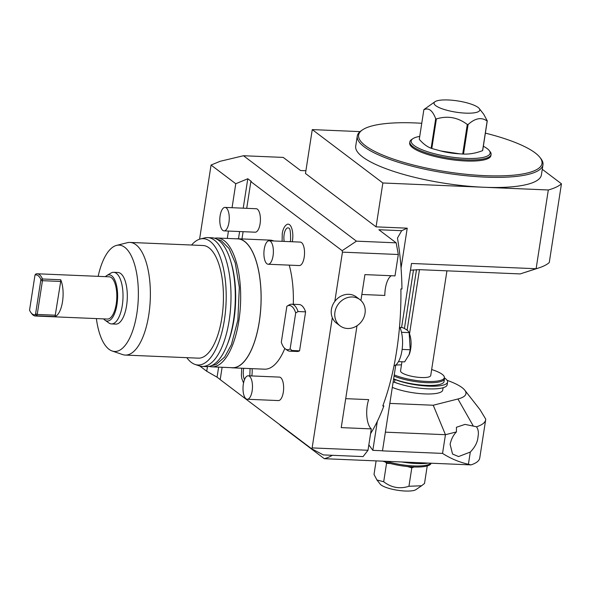 <?xml version="1.0" encoding="UTF-8"?>
<svg xmlns="http://www.w3.org/2000/svg" width="591" height="591" viewBox="0 0 591 591"><rect width="100%" height="100%" fill="white"/><g stroke="black" fill="none" stroke-linecap="round" stroke-linejoin="round"><path stroke-width="0.89" d="M332.327 455.299A152.67 61.375 92.4 0 1 324.311 458.697L280.193 425.335A152.67 61.375 92.4 0 1 279.971 424.833M363.081 456.599L323.343 454.922L311.523 448.702L312.137 447.912L368.001 450.268L363.081 456.599M356.432 241.158L396.169 242.835L398.312 254.507L342.44 252.143L342.174 250.687L356.432 241.158L243.492 155.736L220.14 161.291L211.061 165.052L199.581 239.207M243.492 155.736L283.229 157.413L300.553 170.518L305.902 170.74M368.843 444.853L372.832 450.349L382.503 450.756A152.67 61.375 92.4 0 1 382.384 450.867L442.548 453.408C450.652 458.579 459.273 462.199 468.404 464.275L470.997 464.895L324.311 458.697M470.997 464.895A76.335 18.735 8.8 0 0 479.752 458.003L485.676 419.75A76.335 18.735 8.8 0 0 485.728 419.137L480.003 409.652L464.748 390.149A52.85 12.972 8.8 0 0 447.114 380.338M370.579 433.631A152.67 61.375 -87.6 0 0 383.855 405.995L383.005 405.352M396.169 242.835L378.853 229.736L401.688 230.697L397.455 238.07A152.67 61.375 -87.6 0 1 401.969 288.984L400.89 288.94A152.67 61.375 92.4 0 1 382.776 405.951L383.855 405.995M398.312 254.507L394.995 275.886L364.913 274.616L360.916 300.479M357.001 325.759L341.229 427.618L371.311 428.889L368.001 450.268M342.44 252.143L334.816 301.41A16.445 14.502 -52.9 0 1 348.889 294.318A16.445 14.502 -52.9 0 1 356.373 296.955L359.897 299.622A16.445 14.502 -52.9 0 1 363.805 317.611A16.445 14.502 -52.9 0 1 347.545 328.493A16.445 14.502 127.1 0 1 340.061 325.848L336.538 323.181A16.445 14.502 -52.9 0 1 332.305 317.64L312.137 447.912M340.061 325.848A16.445 14.502 127.1 0 1 336.161 307.867A16.445 14.502 127.1 0 1 352.421 296.985A16.445 14.502 -52.9 0 1 359.897 299.622M345.713 398.659L368.681 399.634A18.794 7.557 -87.6 0 0 371.311 428.889M218.626 367.122L217.067 377.191L220.207 379.562M311.523 448.702L220.199 379.629L222.113 367.27M199.839 366.043L206.739 371.259L207.456 366.612M217.067 377.191L206.739 371.259M232.056 207.707L235.765 183.742L247.784 178.755L243.226 208.18M239.614 231.539L238.491 238.786M247.784 178.755L251.315 181.422L250.85 181.614L342.174 250.687M227.299 238.424L228.436 231.066M211.061 165.052L235.765 183.742M401.688 230.697L407.229 228.178L376.068 226.863L305.481 173.481L312.27 129.599L360.059 131.616M241.978 238.927L243.1 231.687M246.713 208.328L250.85 181.614M284.818 348.468A64.589 25.967 92.4 0 1 264.561 369.183L232.329 367.824A64.589 25.967 92.4 0 1 230.771 367.639M232.329 367.824A64.589 25.967 92.4 0 0 259.323 321.637A64.589 25.967 -87.6 0 0 237.781 238.757L270.013 240.116A64.589 25.967 92.4 0 1 273.796 240.973M289.235 265.137A64.589 25.967 92.4 0 1 293.291 304.291M268.144 264.243L299.305 265.558A11.746 4.721 -87.6 0 0 304.21 257.166A11.746 4.721 -87.6 0 0 300.294 242.096L269.141 240.781A11.746 4.721 92.4 0 1 273.057 255.851A11.746 4.721 -87.6 0 1 268.144 264.243A11.746 4.721 -87.6 0 1 264.229 249.173A11.746 4.721 92.4 0 1 269.141 240.781M224.026 230.874L255.186 232.197A11.746 4.721 -87.6 0 0 260.092 223.797A11.746 4.721 -87.6 0 0 256.176 208.726L225.023 207.411A11.746 4.721 92.4 0 1 228.939 222.482A11.746 4.721 -87.6 0 1 224.026 230.874A11.746 4.721 -87.6 0 1 220.111 215.811A11.746 4.721 92.4 0 1 225.023 207.411M247.245 399.25L278.405 400.572A11.746 4.721 -87.6 0 0 283.311 392.173A11.746 4.721 -87.6 0 0 279.395 377.102L248.235 375.787A11.746 4.721 92.4 0 1 252.15 390.858A11.746 4.721 -87.6 0 1 247.245 399.25A11.746 4.721 -87.6 0 1 243.329 384.187A11.746 4.721 92.4 0 1 248.235 375.787M291.644 304.217A23.485 9.441 92.4 0 1 298.078 311.538L295.699 312.964A22.133 8.895 -87.6 0 0 287.152 306.108L289.258 304.867A23.485 9.441 92.4 0 1 291.644 304.217L299.164 304.535A23.485 9.441 92.4 0 1 305.599 311.856L299.563 350.825A23.485 9.441 92.4 0 1 297.177 351.475L289.656 351.157A23.485 9.441 92.4 0 1 287.3 350.286L285.342 348.889A22.133 8.895 -87.6 0 0 290.129 348.904L292.043 350.507L299.563 350.825M252.098 368.658A12.928 5.201 92.4 0 1 251.825 375.906A12.928 5.201 92.4 0 1 251.825 375.935M282.114 241.327L282.262 233.637C282.912 229.109 284.478 226.043 286.953 224.44A12.928 5.201 92.4 0 1 292.464 240.736A12.928 5.201 92.4 0 1 292.286 241.756M334.816 301.41A16.445 14.502 127.1 0 0 332.305 317.64M237.781 238.757A64.589 25.967 -87.6 0 0 236.215 238.801M211.925 366.841A64.471 25.923 92.4 0 0 238.867 320.743A64.471 25.923 -87.6 0 0 217.37 238.01L237.781 238.867A64.471 25.923 -87.6 0 1 259.279 321.607A64.471 25.923 92.4 0 1 232.337 367.705L211.925 366.841A64.471 25.923 92.4 0 1 209.251 366.383M217.37 238.01A64.471 25.923 -87.6 0 0 214.666 238.239M231.029 262.212A61.538 24.741 92.4 0 1 233.94 319.746A61.538 24.741 92.4 0 1 227.579 343.881M202.255 366.435A64.471 25.923 92.4 0 0 229.197 320.337A64.471 25.923 -87.6 0 0 207.7 237.597L211.992 237.781A64.471 25.923 -87.6 0 1 233.497 320.514A64.471 25.923 92.4 0 1 206.555 366.612L202.255 366.435A64.471 25.923 92.4 0 1 199.226 365.859L195.045 364.425A63.215 25.413 92.4 0 1 186.808 357.673M207.7 237.597A64.471 25.923 -87.6 0 0 204.634 237.922L200.342 238.986A63.215 25.413 -87.6 0 0 191.565 245.029M195.045 364.425A63.215 25.413 92.4 0 0 224.425 319.797A63.215 25.413 -87.6 0 0 200.342 238.986M130.005 242.428L203.06 245.516A56.374 22.665 -87.6 0 1 221.854 317.855A56.374 22.665 92.4 0 1 198.303 358.153L125.248 355.073A56.374 22.665 -87.6 0 0 148.799 314.767A56.374 22.665 -87.6 0 0 130.005 242.428A56.374 22.665 -87.6 0 0 127.324 242.709L116.597 245.383A53.227 21.394 -87.6 0 0 98.15 276.344M96.37 318.586A53.227 21.394 -87.6 0 0 112.135 350.995L122.596 354.563A56.374 22.665 -87.6 0 0 125.248 355.073M112.135 350.995A53.227 21.394 -87.6 0 0 136.876 313.415A53.227 21.394 -87.6 0 0 116.597 245.383M111.492 323.927L115.792 324.112A25.834 10.387 -87.6 0 0 126.585 305.636A25.834 10.387 -87.6 0 0 117.971 272.481L113.671 272.303A25.834 10.387 92.4 0 1 122.293 305.458A25.834 10.387 92.4 0 1 111.492 323.927A25.834 10.387 92.4 0 1 108.899 322.974L104.991 320.182A23.123 9.293 92.4 0 1 103.632 318.896M105.412 276.654A23.123 9.293 92.4 0 1 106.875 275.487L111.005 273.035A25.834 10.387 92.4 0 1 113.671 272.303M106.875 275.487A23.123 9.293 92.4 0 1 115.585 281.996A23.123 9.293 92.4 0 1 116.974 304.505A23.123 9.293 92.4 0 1 104.991 320.182M35.416 316.015L107.392 319.051A21.136 8.496 92.4 0 0 116.228 303.937A21.136 8.496 -87.6 0 0 109.18 276.81L37.196 273.773A21.136 8.496 92.4 0 1 42.463 278.989L40.912 279.513A19.961 8.023 92.4 0 0 34.995 275.037L29.55 310.179A19.961 8.023 92.4 0 0 30.954 312.617L31.774 313.71A21.136 8.496 92.4 0 0 35.416 316.015A21.136 8.496 92.4 0 0 36.768 315.801L35.467 314.663L40.912 279.513M55.029 316.577A21.136 8.496 -87.6 0 0 62.513 301.669A21.136 8.496 -87.6 0 0 60.733 279.757L42.463 278.989L42.449 280.688L60.71 281.456L55.029 316.577L36.768 315.801L37.226 314.442L35.741 313.858M34.995 275.037L35.844 273.98A21.136 8.496 92.4 0 1 37.196 273.773M35.467 314.663A19.961 8.023 92.4 0 1 30.954 312.617M40.905 280.503L42.449 280.688L37.226 314.442L55.488 315.21M60.733 279.757L60.71 281.456M298.078 311.538L305.599 311.856M295.699 312.964L290.129 348.904M292.043 350.507A23.485 9.441 92.4 0 1 289.656 351.157M285.342 348.889A22.133 8.895 -87.6 0 1 281.309 342.233L286.871 306.286A22.133 8.895 -87.6 0 1 287.152 306.108M244.511 379.658A9.22 3.709 92.4 0 1 243.507 369.611A9.22 3.709 92.4 0 1 243.751 368.304M284.182 241.416A9.22 3.709 92.4 0 1 284.145 234.45A9.22 3.709 92.4 0 1 288.829 228.133C290.092 228.192 290.676 232.123 290.58 239.931L290.24 241.667M391.338 275.731A18.794 7.557 -87.6 0 0 384.815 295.448L361.84 294.481M421.76 123.283A92.78 22.768 8.8 0 0 415.443 122.95A92.78 22.768 8.8 0 0 362.482 129.88L361.197 130.759A93.954 23.056 8.8 0 0 357.282 136.056L355.708 146.184A93.954 23.056 8.8 0 0 483.852 187.251A93.954 23.056 8.8 0 0 541.4 174.929L542.966 164.808A93.954 23.056 8.8 0 0 540.839 158.573L539.879 157.346A92.78 22.768 8.8 0 0 485.374 133.13M312.27 129.599L382.865 182.988L548.308 189.977L536.118 268.728A117.439 28.819 8.8 0 0 538.733 267.945A117.439 28.819 8.8 0 0 549.261 262.559L561.45 183.801A117.439 28.819 -171.2 0 1 548.308 189.977M357.282 136.056A93.954 23.056 8.8 0 0 485.418 177.123A93.954 23.056 8.8 0 0 542.966 164.808M542.272 169.299L561.45 183.801M410.45 270.198L419.3 269.666L520.206 273.921L536.118 268.728L411.499 263.468L401.57 327.569M382.503 450.756L395.778 364.972M372.832 450.349L377.324 421.324M401.06 268.026L407.229 228.178M382.865 182.988L376.068 226.863M389.831 403.402L433.233 405.234L457.936 398.984A52.85 12.972 8.8 0 0 464.748 390.149M443.095 387.733L442.733 390.067A29.358 7.203 -171.2 0 1 423.725 393.865A29.358 7.203 -171.2 0 1 392.313 387.386M442.548 453.408L445.444 434.703L456.429 431.925L456.429 427.278L464.999 424.39L476.494 426.776A76.335 18.735 8.8 0 0 485.676 419.75M476.494 426.776C478.311 429.362 478.813 432.708 478.001 436.815C477.654 442.016 475.083 447.092 470.303 452.049L458.572 456.562L452.551 454.051L450.106 444.336C451.206 439.202 453.312 435.065 456.429 431.925M385.376 432.161L445.444 434.703L433.233 405.234M444.439 377.915A31.027 7.617 -171.2 0 1 447.586 382.074L447.165 384.778A31.027 7.617 -171.2 0 1 400.417 384.246A29.358 7.203 -171.2 0 1 394.389 382.244L395.069 379.555L393.532 379.488M447.586 382.074A31.027 7.617 -171.2 0 1 428.017 386.115A31.027 7.617 -171.2 0 1 395.069 379.555M400.417 384.246A31.027 7.617 -171.2 0 1 394.648 382.259M431.652 369.538A29.048 7.129 8.8 0 1 442.208 374.317A29.048 7.129 -171.2 0 1 444.351 377.154L444.484 378.321A29.358 7.203 -171.2 0 1 444.476 378.816L444.063 381.513A29.358 7.203 -171.2 0 1 425.055 385.317A29.358 7.203 -171.2 0 1 393.636 378.831M444.476 378.816A29.358 7.203 -171.2 0 1 425.468 382.613A29.358 7.203 -171.2 0 1 394.057 376.135M401.481 364.869A29.048 7.129 8.8 0 0 395.763 365.105M444.351 377.154A29.048 7.129 -171.2 0 1 426.296 381.439A29.048 7.129 -171.2 0 1 394.241 374.901M401.961 361.758L400.55 370.86A15.27 3.745 8.8 0 0 401.673 372.611A15.27 3.745 8.8 0 0 418.28 377.309A15.27 3.745 8.8 0 0 430.728 375.536L446.936 270.833M409.533 333.819L419.462 269.673M416.492 269.659L407.118 330.192M404.421 328.537L413.508 269.843M394.389 382.244L393.118 382.192M393.983 365.91A21.727 8.732 92.4 0 0 401.969 350.5A21.727 8.732 -87.6 0 0 399.538 326.72M409.149 354.703A14.576 5.858 -87.6 0 0 409.245 354.452L404.628 361.877L398.482 361.611M409.061 354.932L410.206 349.754L402.124 349.414M410.206 349.754L409.157 332.622L401.503 332.297M409.157 332.622C408.603 331.019 406.401 329.35 402.53 327.613L399.922 327.503M409.245 354.452A14.576 5.858 -87.6 0 0 410.671 348.956A14.576 5.858 -87.6 0 0 410.043 335.54L409.57 333.952M362.482 129.88A92.78 22.768 8.8 0 0 388.597 157.383A92.78 22.768 8.8 0 0 485.152 175.667A92.78 22.768 8.8 0 0 539.879 157.346M409.851 141.892L409.681 143.022A41.104 10.084 8.8 0 0 412.695 147.72A41.104 10.084 8.8 0 0 457.412 160.383A41.104 10.084 8.8 0 0 490.914 155.596L491.091 154.473A41.104 10.084 -171.2 0 1 457.582 159.26A41.104 10.084 -171.2 0 1 412.873 146.598A41.104 10.084 -171.2 0 1 409.851 141.892A41.104 10.084 -171.2 0 1 411.565 139.572L412.85 138.693A39.929 9.796 -171.2 0 1 419.728 136.403M483.342 146.25A39.929 9.796 -171.2 0 1 487.176 148.6A39.929 9.796 -171.2 0 1 489.2 150.513L490.161 151.739A41.104 10.084 -171.2 0 1 491.091 154.473M489.2 150.513A39.929 9.796 -171.2 0 1 462.458 158.225A39.929 9.796 -171.2 0 1 414.121 145.512A39.929 9.796 -171.2 0 1 412.85 138.693M463.514 154.066L468.094 124.509A32.298 7.927 -171.2 0 1 467.695 124.494A32.298 7.927 -171.2 0 1 467.289 124.472C457.803 117.343 447.505 115.504 436.387 118.939L431.807 148.496L442.098 151.311A23.78 5.836 8.8 0 0 457.508 153.697L462.716 154.029A32.298 7.927 -171.2 0 0 463.115 154.044A32.298 7.927 -171.2 0 0 463.514 154.066C469.653 154.317 476.006 153.172 482.574 150.639A32.298 7.927 -171.2 0 0 482.692 150.439L487.265 120.882A32.298 7.927 -171.2 0 1 487.154 121.081L482.574 150.639M440.428 150.904L459.879 153.859M431.807 148.496A32.298 7.927 -171.2 0 1 431.127 148.26C426.961 146.671 423.008 143.687 419.278 139.299L423.85 109.749C428.623 107.451 432.568 110.436 435.7 118.71L431.127 148.26M467.289 124.472L462.716 154.029M436.387 118.939A32.298 7.927 -171.2 0 1 435.7 118.71M423.85 109.749A32.298 7.927 -171.2 0 1 423.969 109.549L435.006 101.704A23.152 5.681 8.8 0 0 441.521 108.567A23.152 5.681 8.8 0 0 465.612 113.132A23.152 5.681 8.8 0 0 479.271 108.559A23.152 5.681 8.8 0 0 448.222 99.975A23.152 5.681 8.8 0 0 435.006 101.704M468.094 124.509C475.26 118.082 481.613 116.944 487.154 121.081M487.265 120.882L483.726 114.255L479.271 108.559M402.087 461.985A31.027 7.617 8.8 0 0 428.438 463.1M404.791 462.413A29.358 7.203 -171.2 0 1 401.703 461.97M430.987 463.204A29.358 7.203 -171.2 0 1 386.566 461.327M431.142 463.211L430.965 463.617A29.048 7.129 -171.2 0 1 412.525 466.92A29.048 7.129 -171.2 0 1 382.938 461.179M390.599 463.558L386.551 463.3L385.435 462.051M414.151 466.986L411.801 467.821L407.435 466.528M376.112 460.884L374.014 474.433L376.94 479.981L383.692 481.754L386.551 463.3M411.801 467.821L408.942 486.275C399.841 489.208 391.419 487.701 383.692 481.754M427.234 465.93L424.515 483.475L421.582 485.765L408.942 486.275M421.582 485.765L415.938 489.621A18.72 4.595 -171.2 0 1 405.256 491.025A18.72 4.595 -171.2 0 1 380.146 484.081L376.94 479.981M468.404 464.275L470.303 452.049M457.936 398.991L473.125 425.727M216.528 238.986L221.241 240.611L229.035 248.53L235.255 262.929L239.318 287.337L237.87 320.115L231.391 344.664L224.683 357.016L216.114 364.521L211.172 365.792M241.719 368.215L241.372 375.403L241.815 378.536L243.544 383.005M250.074 368.57L249.816 375.854M524.801 272.451L538.733 267.945"/></g></svg>

